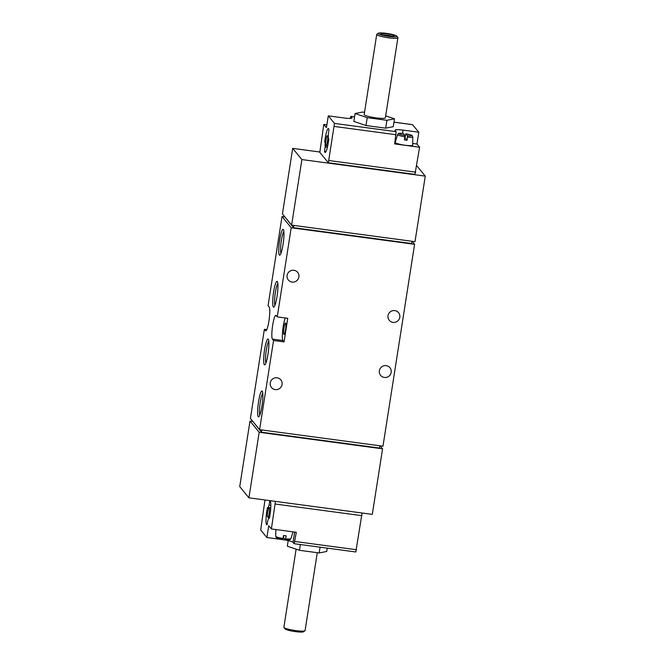 <?xml version="1.0" encoding="UTF-8"?>
<svg xmlns="http://www.w3.org/2000/svg" width="665" height="665" viewBox="0 0 665 665"><rect width="100%" height="100%" fill="white"/><g stroke="black" fill="none" stroke-linecap="round" stroke-linejoin="round"><path stroke-width="1" d="M350.197 118.403L350.879 116.367L351.993 117.697A9.385 1.313 -171.1 0 1 352.068 117.913A9.385 1.313 -171.1 0 1 344.038 117.971L328.286 115.86L334.47 123.407L396.157 131.678L395.101 130.39A9.385 1.313 -171.1 0 1 395.018 130.165A9.385 1.313 -171.1 0 1 403.057 130.107L418.8 132.219L412.508 124.663M355.068 113.532L353.838 121.396L365.991 125.519L385.692 128.162L393.248 126.683L394.478 118.819L386.922 120.299L367.221 117.655L355.068 113.532L362.625 112.053L364.528 112.31M264.978 499.98L260.705 529.972L266.881 537.519L282.633 539.631A9.385 1.313 8.9 0 1 293.057 542.374L294.171 543.704L296.324 532.299L271.378 528.949L275.443 501.385M407.495 135.81L405.858 133.806A6.359 0.889 -171.1 0 1 411.602 135.469A6.359 0.889 -171.1 0 1 407.495 135.81L407.08 140.29L404.968 137.713A8.13 1.139 8.9 0 0 404.761 137.68M403.231 133.457L404.877 135.461A6.359 0.889 -171.1 0 1 399.133 133.798A6.359 0.889 -171.1 0 1 403.231 133.457L403.206 133.441C396.872 133.2 399.075 133.308 397.595 134.554L395.193 142.418A8.845 1.239 -171.1 0 0 405.093 145.236A8.845 1.239 -171.1 0 0 412.674 145.153L412.79 136.932A7.689 1.081 -171.1 0 1 407.504 137.156M404.968 137.713L405.833 133.79C413.996 135.61 411.569 135.136 412.79 136.932M407.08 140.29A8.13 1.139 8.9 0 1 405.783 140.132A8.13 1.139 8.9 0 1 404.453 139.941L404.877 135.461M292.991 531.85L290.913 538.642A7.689 1.081 -171.1 0 1 285.634 538.825L286.174 535.832A8.13 1.139 -171.1 0 1 283.548 535.475L283.007 538.475A7.689 1.081 -171.1 0 1 275.726 536.264L275.817 529.548M282.633 539.631L283.007 538.475M285.634 538.825L285.31 539.747M285.277 539.731L283.639 537.736L283.639 536.389M355.817 551.942L362.076 513.006M269.741 501.003L269.084 505.209A8.038 1.239 -82.4 0 0 268.012 508.284L267.446 507.595A12.061 1.854 -82.4 0 0 266.823 524.818A12.061 1.854 -82.4 0 0 267.122 524.718L267.779 520.512A8.038 1.239 -82.4 0 0 268.851 517.437L269.416 518.126A12.061 1.854 -82.4 0 0 270.032 500.903A12.061 1.854 -82.4 0 0 269.741 501.003L270.289 501.077M266.881 537.519L268.735 525.724L271.378 528.949M283.074 244.379A13.042 2.003 97.6 0 1 279.957 255.086A13.042 2.003 97.6 0 1 279.375 242.01A13.042 2.003 97.6 0 1 283.381 229.558A13.042 2.003 97.6 0 1 283.074 244.379M261.968 406.016A13.042 2.003 97.6 0 1 258.851 416.722A13.042 2.003 97.6 0 1 258.269 403.655A13.042 2.003 97.6 0 1 262.276 391.195A13.042 2.003 97.6 0 1 261.968 406.016M268.012 354.038A13.042 2.003 97.6 0 1 264.886 364.753A13.042 2.003 97.6 0 1 264.304 351.677A13.042 2.003 97.6 0 1 268.311 339.216A13.042 2.003 97.6 0 1 268.012 354.038M277.039 296.349A13.042 2.003 97.6 0 1 273.922 307.064A13.042 2.003 97.6 0 1 273.34 293.988A13.042 2.003 97.6 0 1 277.347 281.528A13.042 2.003 97.6 0 1 277.039 296.349M250.406 418.443L259.591 429.656L273.548 340.505L272.401 339.1L282.908 340.513L284.055 341.91L287.746 318.311L277.247 316.906L291.204 227.754L282.026 216.541L268.062 305.692L269.209 307.097A12.061 1.854 -82.4 0 1 269.076 319.99A12.061 1.854 -82.4 0 1 265.759 330.854A12.061 1.854 -82.4 0 1 265.518 330.696L264.371 329.291L250.406 418.443M277.247 316.906L276.1 315.501A12.061 1.854 -82.4 0 0 275.85 315.343A12.061 1.854 -82.4 0 0 272.534 326.207A12.061 1.854 -82.4 0 0 272.401 339.1M248.918 497.827L259.175 432.275L249.998 421.07L239.732 486.622L248.918 497.827L372.3 514.377L382.566 448.825L380.106 445.816M282.434 213.922L291.619 225.127L301.885 159.575L292.7 148.37L282.434 213.922M285.036 217.098L293.481 227.671L293.83 225.427M253.008 421.627L261.453 432.2L261.802 429.947M261.453 432.2L379.59 448.044L379.939 445.799M411.968 241.27L411.618 243.515L293.481 227.671M259.591 429.656L382.974 446.207L414.594 244.304L412.125 241.295M291.619 225.127L415.002 241.678L425.268 176.125L416.722 165.693M282.026 216.541L284.894 216.931M266.79 329.616L264.371 329.291M392.982 322.384A6.035 5.902 -39.3 0 1 390.172 311.927A6.035 5.902 -39.3 0 1 399.083 319.358A6.035 5.902 -39.3 0 1 392.982 322.384M384.362 377.454A6.035 5.902 -39.3 0 1 381.544 366.989A6.035 5.902 -39.3 0 1 390.455 374.428A6.035 5.902 -39.3 0 1 384.362 377.454M292.076 282.085A6.035 5.902 -39.3 0 1 289.267 271.619A6.035 5.902 -39.3 0 1 298.178 279.051A6.035 5.902 -39.3 0 1 292.076 282.085M275.244 389.59A6.035 5.902 -39.3 0 1 272.434 379.125A6.035 5.902 -39.3 0 1 281.345 386.565A6.035 5.902 -39.3 0 1 275.244 389.59M273.548 340.505L284.055 341.91M291.204 227.754L414.594 244.304M301.885 159.575L425.268 176.125M326.881 124.845L323.788 124.43L319.832 152.393L328.36 162.767L334.47 123.407M292.7 148.37L319.724 151.994M249.998 421.07L252.875 421.452M259.175 432.275L382.566 448.825M283.988 327.787A5.761 0.881 -82.4 0 0 283.872 334.345A5.761 0.881 -82.4 0 0 283.988 334.42A5.761 0.881 -82.4 0 0 285.626 328.826A5.761 0.881 -82.4 0 0 285.518 322.999A5.761 0.881 -82.4 0 0 283.988 327.787M285.327 317.986A12.061 1.854 -82.4 0 0 282.675 330.472A12.061 1.854 -82.4 0 0 282.908 340.513M274.903 305.351A11.48 1.762 97.6 0 1 275.102 294.229A11.48 1.762 97.6 0 1 277.845 283.44M265.875 363.04A11.48 1.762 97.6 0 1 266.067 351.91A11.48 1.762 97.6 0 1 268.81 341.128M259.84 415.01A11.48 1.762 97.6 0 1 260.032 403.888A11.48 1.762 97.6 0 1 262.775 393.106M280.946 253.373A11.48 1.762 97.6 0 1 281.137 242.251A11.48 1.762 97.6 0 1 283.88 231.47M414.943 174.355L419.607 147.256L394.669 143.906L396.157 131.678M324.686 142.069L325.252 142.759A8.038 1.239 -82.4 0 0 325.168 147.048L324.512 151.254A12.061 1.854 -82.4 0 0 325.135 152.476A12.061 1.854 -82.4 0 0 328.793 138.968L328.227 138.278A8.038 1.239 -82.4 0 0 328.31 133.989L328.967 129.783A12.061 1.854 -82.4 0 0 328.344 128.561A12.061 1.854 -82.4 0 0 324.686 142.069L325.725 142.21M323.788 124.43L326.44 127.663L328.286 115.86M418.8 132.219L416.955 144.022L419.607 147.256M412.699 143.449L416.955 144.022M395.043 141.479A9.385 1.313 -171.1 0 1 395.484 141.47M268.851 517.437L269.541 517.528M269.084 505.209L270.863 505.45M268.012 508.284L268.577 508.359M268.801 517.653L267.347 516.539A5.362 0.823 -82.4 0 1 267.953 510.728A5.362 0.823 -82.4 0 1 269.142 507.545L270.788 507.769M268.195 517.57A5.362 0.823 -82.4 0 0 269.4 511.651A5.362 0.823 -82.4 0 0 269.142 507.545M325.252 142.759L325.684 142.825M325.168 147.048L327.38 147.347M324.512 151.254L326.058 151.462M328.352 135.993L326.972 135.81A5.362 0.823 -82.4 0 0 325.767 141.728A5.362 0.823 -82.4 0 0 326.025 145.835A5.362 0.823 -82.4 0 0 327.222 142.659A5.362 0.823 -82.4 0 0 327.82 136.84L328.319 136.907M326.972 135.81L327.82 136.84M320.081 547.179L319.175 552.948L326.731 551.468L327.255 548.135M319.175 552.948L299.466 550.304L300.372 544.535M299.466 550.304L287.322 546.181L288.194 540.628M317.272 552.69L305.077 630.561A10.723 1.505 -171.1 0 1 304.936 630.761L303.548 631.75A9.493 1.33 -171.1 0 1 295.543 631.634A9.493 1.33 -171.1 0 1 284.986 628.841L283.963 627.469A10.723 1.505 -171.1 0 1 283.889 627.245L296.116 549.165M304.936 630.761A10.723 1.505 -171.1 0 1 295.9 630.628A10.723 1.505 -171.1 0 1 283.963 627.469M385.683 115.835L394.478 118.819M385.692 128.162L386.922 120.299M365.991 125.519L367.221 117.655M396.814 36.159L397.836 37.531A10.723 1.505 -171.1 0 1 397.911 37.755L385.368 117.838A10.723 1.505 -171.1 0 1 376.191 117.896A10.723 1.505 -171.1 0 1 364.187 114.513L376.723 34.439A10.723 1.505 -171.1 0 1 376.864 34.239L378.252 33.25A9.493 1.33 -171.1 0 1 387.712 33.574A9.493 1.33 -171.1 0 1 396.814 36.159A9.493 1.33 -171.1 0 1 388.759 36.417A9.493 1.33 -171.1 0 1 378.252 33.25M382.949 34.879A5.544 0.773 -171.1 0 1 391.843 36.276M388.385 35.968A6.7 0.939 -171.1 0 1 380.929 33.998A6.7 0.939 -171.1 0 1 387.653 33.965A6.7 0.939 -171.1 0 1 394.037 36.043A6.7 0.939 -171.1 0 1 388.385 35.968M397.911 37.755A10.723 1.505 -171.1 0 1 388.726 37.822A10.723 1.505 -171.1 0 1 376.723 34.439M350.929 116.4L354.545 116.89M393.954 122.177L412.624 124.679M404.877 136.799A7.689 1.081 -171.1 0 1 397.595 134.554M294.886 541.476L356.573 549.747M275.277 504.045L361.918 515.666M265.518 330.696L266.033 330.763M334.412 126.458L396.099 134.729M329.067 160.548L415.708 172.169M293.057 542.374L294.67 532.075M403.057 130.107L402.541 133.374M282.683 539.398C274.487 537.578 276.964 538.052 275.726 536.264M290.913 538.642C289.433 539.889 291.636 539.997 285.31 539.756M294.171 543.704L355.866 551.975M350.879 116.367L354.553 116.865M393.963 122.144L412.566 124.646M328.36 162.767L414.993 174.388M326.025 145.835L327.67 146.051"/></g></svg>
